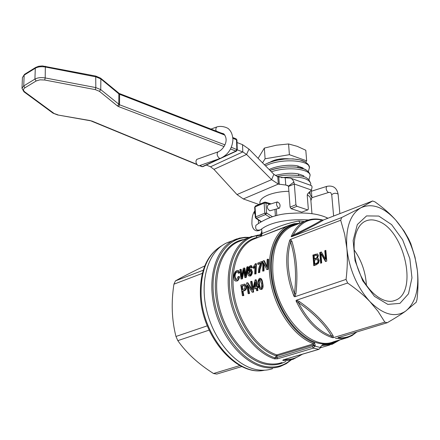 <?xml version="1.0" encoding="UTF-8"?>
<svg xmlns="http://www.w3.org/2000/svg" width="440" height="440" viewBox="0 0 440 440"><rect width="100%" height="100%" fill="white"/><g stroke="black" fill="none" stroke-linecap="round" stroke-linejoin="round"><path stroke-width="0.66" d="M270.193 162.113C275.033 159.374 281.138 158.274 288.508 158.818M305.712 162.19L306.669 160.842L305.8 150.249L297.182 146.311L288.574 143.963L276.375 145.206L264.352 148.082L258.115 158.356M264.352 148.082L265.089 158.769L262.543 162.833M288.574 143.963L289.394 154.688L265.089 158.769M306.669 160.842L289.394 154.688M301.521 168.124L302.033 167.398M259.023 204.485L243.315 198.952L236.99 194.557L213.945 169.362L210.518 166.793L206.305 165.044M237.264 149.837L242.798 151.932L242.539 144.656L237.023 142.532M309.975 191.527L310.145 194.491L311.911 197.445L310.904 200.799M273.878 174.301L248.985 149.121L246.571 154.446L271.601 179.663L273.878 174.301L277.772 176.798L278.3 184.085L285.764 185.037L285.219 177.777L290.548 178.151L291.847 178.904L293.513 180.912L294.322 184.008L288.525 186.445L287.601 185.471L285.764 185.037L288.354 185.944M213.945 169.362L246.571 154.446L242.798 151.932L210.518 166.793M242.539 144.656L248.985 149.121M243.315 198.952L278.3 184.085L271.601 179.663L236.99 194.557M308.495 192.984L310.139 193.556L308.655 192.83M288.525 186.445L290.087 207.125L291.071 208.654L301.708 212.168L307.951 209.836L308.319 208.918L307.225 195.415L307.659 193.809L311.459 190.053L312.065 187.121L311.823 186.043L311.146 185.499M285.219 177.777L277.772 176.798M307.543 209.847L296.918 206.294L295.928 204.76L294.322 184.008L311.459 190.053M301.708 212.168L307.907 209.853M236.456 151.08L202.95 166.595L201.828 166.612L199.48 165.649M236.032 138.798L236.506 139.612L236.836 149.38L235.95 151.058L236.506 151.058L237.264 149.781L231.352 147.296M232.881 138.21L236.935 140.047M204.771 265.887C192.649 271.716 182.875 276.711 175.456 280.88L173.921 284.18C171.094 302.594 171.776 320.023 175.967 336.463L177.821 340.632C186.412 352.941 198.314 363.902 213.516 373.511L216.75 374.077L241.868 366.542M175.456 280.88L203.225 270.237M173.921 284.18L202.356 273.345M175.967 336.463L207.273 325.842M177.821 340.632L209.121 330.132M213.516 373.511L239.943 365.552M258.412 237.32L256.669 237.545C239.124 241.522 228.206 265.645 232.694 294.036C237.045 322.405 256.273 349.421 276.018 355.795L277.062 356.131L277.376 355.773L276.832 354.91L274.489 358.859L277.618 358.782L313.313 348.15L315.238 345.532L314.617 342.892C294.443 335.984 274.697 306.3 271.183 276.672C267.493 247 280.352 224.054 298.92 223.603M261.344 235.917L262.108 233.497L260.453 236.522M258.418 235.043L256.339 235.791L256.669 237.545L257.092 237.837M339.097 340.12C334.29 343.569 328.807 345.076 322.658 344.647L320.666 346.709L320.414 347.49L313.187 345.736L312.361 346.659L275.319 357.979C254.705 351.466 234.614 323.076 230.351 293.486C225.929 263.868 237.831 239.151 256.339 235.791C259.408 236.39 261.3 235.422 262.02 232.892L261.608 228.916M304.365 221.48L298.859 220.99C288.552 222.976 278.982 226.1 270.149 230.362L262.108 233.497L262.02 232.892M320.666 346.709L321.717 345.598L332.2 344.278L340.076 339.829M279.301 208.191L269.852 210.821C267.096 208.813 266.602 206.784 268.362 204.732L268.494 204.694M265.375 202.136L265.947 203.005L269.984 204.221M259.957 204.094L259.881 202.961C259.672 200.151 262.284 197.56 267.724 195.184C273.724 192.759 280.781 191.461 288.888 191.29M307.252 194.678L309.93 196.895L310.772 199.183M317.449 258.28L318.104 258.39L319.253 260.37L318.577 263.109L316.212 264.841L313.786 265.705L312.923 255.052L317.532 253.907L318.439 255.514L317.449 258.28L318.257 258.456M314.32 265.518L313.484 255.216L317.658 253.963M314.809 264.094L317.603 262.631L318.087 260.854L317.262 259.435L314.485 260.15L314.809 264.094L315.37 264.259L318.164 262.796L318.648 261.019L317.746 259.584M314.391 258.968L316.927 257.686L317.284 256.141L316.762 255.184L314.138 255.849L314.391 258.968L314.952 259.132L317.488 257.851L317.845 256.305L317.251 255.327M316.762 255.184L317.323 255.349M317.603 262.631L318.164 262.796M317.262 259.435L317.823 259.6M312.923 255.052L313.484 255.216M320.936 253.649L321.706 262.884L320.65 263.263L319.759 252.56L321.36 251.977L325.518 259.221L324.791 250.729L325.853 250.344L326.772 261.079L325.49 261.536L320.936 253.649L321.497 253.814L325.875 261.399M321.184 263.071L320.32 252.731L321.541 252.285M319.759 252.56L320.32 252.731M324.791 250.729L325.886 250.707M325.518 259.221L326.079 259.386L325.353 250.899M295.895 293.7L294.465 293.584L294.173 296.62L295.004 296.703L295.895 293.7C298.05 274.758 296.742 257.345 291.962 241.456L290.697 239.322M295.004 296.703L346.06 279.406C347.452 267.916 347.716 257.548 346.847 248.309L344.68 234.344L340.698 220.248L290.697 239.316L289.927 239.822L290.593 241.912C295.405 257.631 296.698 274.857 294.465 293.584C287.595 274.544 286.303 257.318 290.593 241.912L291.962 241.456M332.635 337.722L333.559 337.568L333.02 335.588L331.749 336.254L332.635 337.722C318.06 333.118 305.839 320.788 295.972 300.735L298.408 302.605C313.291 312.851 324.407 324.066 331.749 336.254C318.687 331.43 307.571 320.216 298.408 302.605L299.327 301.543L296.527 300.19L295.972 300.735M333.559 337.568L384.835 322.135L378.059 311.382L369.98 301.675C364.199 295.548 356.747 289.327 347.627 283.019L296.527 300.185M338.03 337.507L338.657 337.32M291.736 236.66L294.289 235.466L293.277 235.026L291.154 236.687L291.736 236.66L341.666 217.536L360.861 207.785L372.603 200.992L374.941 201.839C383.449 207.961 390.385 214.044 395.736 220.083L404.14 231.132L408.557 238.766L410.823 243.733L414.97 257.07L417.324 270.237C418.319 278.944 418.22 288.684 417.016 299.464L416.24 302.214L405.526 311.212C401.043 314.402 394.944 318.241 387.228 322.74L338.036 337.684C345.087 338.399 351.202 336.507 356.378 332.002M294.289 235.466C307.681 228.91 317.312 223.839 323.18 220.27L321.877 220.017C316.124 223.608 306.592 228.613 293.277 235.026C299.965 222.563 309.496 217.564 321.877 220.017L322.685 220C316.553 218.372 310.789 218.73 305.393 221.078C299.305 223.856 294.564 229.059 291.154 236.687M322.751 220.017L323.384 220M372.603 200.992L323.51 219.951M298.859 220.99L299.954 223.201M261.723 236.022L286.473 226.606M320.997 346.731L320.743 347.512L318.797 349.322L283.129 359.876L282.81 360.503L283.486 359.821M272.596 368.671C267.658 370.354 262.394 370.684 256.795 369.672C235.648 365.97 213.433 340.01 206.492 309.711C199.419 279.416 208.758 250.795 226.765 242.891L229.306 241.879M340.698 220.248L341.666 217.536M387.228 322.74L384.835 322.135M347.627 283.019L346.06 279.406M277.062 356.131L276.678 357.33L277.618 358.782M315.238 345.532L313.44 344.949L313.187 345.736M314.617 342.892L313.748 343.8L313.44 344.949L277.376 355.773M283.316 359.865L319.066 349.289M256.152 288.437L253.38 289.064L256.086 288.101L256.608 290.697L257.966 290.57L257.444 287.975L258.291 287.672L258.071 286.457L256.641 286.611L255.701 279.73L255.079 279.956L253.16 287.854L253.38 289.064M255.701 279.73L256.278 279.879L257.163 286.429M244.981 284.207L246.406 286.605C246.653 288.745 246.043 290.092 244.574 290.648L242.996 291.209L243.821 295.559L242.418 295.702L243.232 295.416L242.413 291.066L243.991 290.505C245.883 288.904 246.494 287.557 245.828 286.457L244.563 284.103L240.796 285.115L242.418 295.702M247.363 282.744L246.521 283.047L248.171 293.673L248.958 293.398L247.549 285.016L252.23 292.237L253.077 291.94L251.411 281.281L250.624 281.567L251.818 289.9L247.363 282.744L247.935 282.893L251.631 288.888M251.411 281.281L251.988 281.43L253.66 292.089L252.23 292.237M248.254 286.176L249.541 293.541L248.171 293.673M267.938 259.132L268.521 259.298L268.207 269.423L266.778 269.582L267.636 269.269L267.938 259.132L267.135 259.435L266.788 267.35L263.813 260.673L262.961 260.992L262.636 271.095L263.439 270.804L263.582 262.829L266.778 269.582M264.094 264.022L264.011 270.957L262.636 271.095M263.813 260.673L264.396 260.838L266.788 266.332M252.45 267.636L251.108 267.856L252.45 267.636L251.559 265.744M250.822 266.816L250.096 267.394L249.222 269.819M251.235 269.258L252.379 271.898L252.076 273.928L250.927 275.825L249.194 276.012M261.872 261.52L262.454 261.685L262.367 262.625L259.99 269.599L259.732 272.52L258.368 272.657L259.16 272.365L259.419 269.445C260.623 264.841 261.415 262.515 261.789 262.466L261.872 261.52L257.818 263.032L257.714 264.204L260.783 263.06C257.631 270.529 258.825 269.902 258.368 272.657M260.546 263.522L258.291 264.363L257.714 264.204M240.664 269.313L239.828 269.627L241.027 278.999L241.874 278.69L243.628 269.341L244.838 277.607L245.63 277.315L247.693 266.69L246.873 266.998L245.201 276.045L244.255 267.971L243.271 268.339L241.417 277.431L240.664 269.313L241.247 269.467L241.72 275.385M244.255 267.971L244.838 268.131L245.493 273.873M247.693 266.69L248.276 266.849L246.202 277.47L244.838 277.607M243.815 271.221L242.446 278.839L241.027 278.999M255.827 263.621L256.41 263.78L256.047 273.867L254.705 273.999L255.475 273.719L255.827 263.621L255.332 263.802L253.325 266.954L253.253 268.136L254.87 266.096L254.705 273.999M254.799 267.201L253.831 268.29L253.253 268.136M237.688 271.733L237.353 271.815C235.956 272.294 235.191 273.845 235.065 276.457L235.966 279.796M238.975 276.535L238.172 276.496L236.379 279.714L235.593 279.741L234.487 276.309C234.636 273.647 235.4 272.102 236.775 271.667L237.479 271.618L238.233 273.114L239.047 272.509L237.969 270.479L236.907 270.551C235.191 271.178 234.108 273.196 233.662 276.623L234.311 280.148L235.191 280.929L236.462 280.841C237.485 280.786 238.321 279.351 238.975 276.535L239.547 276.689C238.992 279.296 238.156 280.726 237.034 280.99L235.389 280.978M238.376 270.589L239.624 272.663L238.81 273.262L238.233 273.114M260.618 278.438L260.761 278.476C261.762 278.977 262.416 280.55 262.724 283.195C263.423 286.451 263.087 288.536 261.707 289.449L260.447 289.361M377.218 220.919C404.179 228.476 418.935 293.161 394.845 300.459C383.196 305.063 366.009 290.945 358.281 269.61C350.4 248.336 354.139 225.825 365.701 221.045C369.226 219.544 373.065 219.5 377.218 220.919M378.791 216.056L391.611 224.615L402.622 239.778L409.844 258.671L411.961 277.86L408.502 293.805L399.96 303.358L387.833 304.392L374.484 296.368L362.698 280.709L355.036 260.662L353.144 240.521L357.33 224.56L366.548 215.919L378.791 216.056M354.057 249.772C361.576 260.447 365.684 272.305 366.394 285.357M258.033 284.515L259.452 288.684L260.288 289.322L261.124 289.3C262.614 286.781 262.955 284.697 262.147 283.047C262.378 282.013 261.728 280.445 260.194 278.328L259.386 278.355C257.67 281.006 257.219 283.058 258.033 284.515M261.349 283.333C261.773 287.287 261.619 288.915 260.887 288.2L260.475 288.206C259.166 286.385 258.615 285.06 258.825 284.235L258.72 280.495L259.49 279.428L259.913 279.422L261.349 283.333M258.72 280.495L259.298 280.643L259.402 284.383C259.974 287.133 260.447 288.415 260.81 288.228M260.15 279.554L259.298 280.643M239.047 272.509L239.624 272.663M255.475 273.719L256.047 273.867M241.874 278.69L242.446 278.839M243.348 270.567L243.755 270.677M245.63 277.315L246.202 277.47M259.16 272.365L259.732 272.52M261.789 262.466L262.367 262.625M251.867 267.476L251.103 265.623L250.327 265.672L248.661 267.377L247.748 271.81C247.72 274.247 248.149 275.632 249.04 275.968L250.569 275.49L251.521 273.707L251.806 271.744L250.789 269.137L250.085 269.17L248.518 271.057L249.519 267.24L250.597 266.656L251.108 267.856M250.586 270.424L249.161 273.086L249.739 274.94M248.584 272.938L249.876 270.303L250.36 270.281L251.02 272.107C250.707 274.137 250.316 275.072 249.849 274.906L249.398 274.918L248.584 272.938L249.161 273.086M263.439 270.804L264.011 270.957M267.636 269.269L268.207 269.423M248.958 293.398L249.541 293.541M253.077 291.94L253.66 292.089M244.992 286.798L244.651 288.684L242.215 289.812L241.731 286.055L244.206 285.334L244.992 286.798M241.731 286.055L242.303 286.198L242.743 289.625M242.413 291.066L242.996 291.209M243.232 295.416L243.821 295.559M244.431 285.472L242.303 286.198M255.871 286.886L253.919 287.584L255.162 282.095L255.871 286.886M256.608 290.697L257.966 290.57M257.384 290.422L256.861 287.826L257.444 287.975M256.861 287.826L258.291 287.672M257.708 287.524L257.488 286.308M255.376 283.723L254.573 287.348M360.861 207.785C350.213 214.214 345.538 227.722 346.847 248.309C349.311 269.412 357.022 287.199 369.98 301.675C383.218 314.71 395.065 317.889 405.526 311.212C415.245 303.325 419.177 289.668 417.324 270.237C414.744 250.712 407.55 233.992 395.736 220.083C383.543 206.927 371.916 202.829 360.861 207.785M311.361 190.823L311.3 190.212M278.591 208.093L279.4 208.164C280.704 205.315 280.016 203.231 277.332 201.905C276.012 203.819 276.43 205.882 278.591 208.093M220.242 158.406L199.194 165.748L198.154 165.671C195.822 163.433 195.371 161.337 196.801 159.374L196.917 159.33M288.47 186.159L293.953 181.995M279.323 184.41L278.795 177.133M290.087 207.125L295.928 204.76M291.071 208.654L296.918 206.294M230.549 149.012L235.95 151.058L223.553 156.805M219.637 158.62L202.395 166.606L199.799 165.539M119.18 93.439L119.609 94.292L224.928 135.124M118.465 93.033L119.609 94.292L119.543 104.77L100.738 89.623L95.816 87.593L45.199 77.941C41.036 77.264 37.604 77.649 34.914 79.107L23.733 85.921L22 88.358L23.975 91.817L24.882 91.982C23.04 90.481 23.067 89.078 24.959 87.775L23.733 85.921L24.156 75.119L35.299 68.222C37.983 66.754 41.393 66.363 45.546 67.056L95.97 76.874L100.87 78.93L118.861 93.874L118.795 104.357L117.502 105.996L118.624 106.618L119.543 104.77L224.895 144.837M100.474 78.067L100.87 78.93L100.738 89.623L99.413 91.306L117.502 105.996M95.728 76.059L95.816 87.593L95.309 89.623L99.413 91.306M45.348 66.237L45.199 77.941L44.71 80.014L95.309 89.623M35.75 67.392L35.299 68.222L34.914 79.107L36.146 80.982L39.963 79.827L44.71 80.014M24.607 74.294L22.424 77.588L24.536 74.338L35.673 67.441L38.648 66.275L42.334 65.923L95.766 76.071L100.584 78.161L119.257 93.472L224.169 134.195M196.768 164.291L91.823 121.011L90.167 120.736M91.823 121.011L57.701 114.967M90.365 120.599L57.673 114.961L53.02 113.168M57.888 114.824L52.921 113.097L24.079 91.889M53.807 113.267L24.882 91.982M24.959 87.775L36.146 80.982M118.624 106.618L224.026 146.542M264.49 370.211C237.435 376.739 202.043 335.632 201.102 294.239C200.728 270.193 207.674 253.996 221.936 245.647M276.832 354.91C258.214 348.827 239.927 324.291 234.641 297.479C229.268 270.661 237.584 246.197 253.187 239.365L288.756 225.434C273.367 232.194 265.419 257.087 271.112 284.587C276.711 312.076 295.202 337.387 313.748 343.8L276.832 354.91M301.587 354.464C296.456 358.182 290.62 359.909 284.081 359.645M321.673 345.631L322.658 344.647M276.81 215.611L276.348 209.115M274.945 209.55L275.396 215.952M272.481 216.739L266.635 213.07L265.562 214.577L270.16 217.459M266.635 213.07L265.947 203.005L264.127 203.11L264.809 213.174L266.635 213.07M260.986 221.436L256.449 218.284L255.833 218.235L255.305 217.272L255.695 216.893L255.046 206.882L254.656 207.268L255.305 217.272M264.555 202.186L264.127 203.11L255.046 206.882L255.481 205.959M256.449 218.284L255.695 216.893L264.809 213.174L265.562 214.577L256.449 218.284M315.661 258.506L316.223 258.671M316.927 257.686L317.488 257.851M317.284 256.141L317.845 256.305M315.722 263.769L316.283 263.934M318.087 260.854L318.648 261.019M315.15 254.238L315.711 254.408M333.02 335.588C325.545 323.34 314.314 311.993 299.327 301.543M335.506 338.371L341.957 338.723L347.155 337.744L352.121 335.555L357.049 331.798M307.692 220.187L293.744 225.627M289.927 239.822C287.254 247.566 286.264 256.482 286.957 266.563C287.727 276.678 290.136 286.699 294.173 296.62M251.944 236.385L249.409 237.38C232.975 244.607 224.208 270.397 229.917 298.645C235.521 326.887 254.876 352.627 274.489 358.859M282.062 362.533C277.327 364.155 272.278 364.463 266.904 363.457C246.769 359.788 225.599 334.807 218.933 305.762C212.135 276.721 220.935 249.337 238.062 241.852L249.409 237.38L258.154 235.07M320.743 347.512L318.797 349.322L313.313 348.15L312.361 346.659M282.81 360.503L288.459 360.333L293.062 359.32L302.544 354.178M237.001 238.832L234.328 239.888C216.365 247.775 207.108 276.513 214.253 306.977C221.271 337.452 243.535 363.589 264.666 367.356C270.254 368.385 275.512 368.06 280.44 366.382L286.22 363.693L291.395 359.788M290.692 359.997C283.564 366.003 275.143 368.165 265.436 366.482C241.874 362.411 217.492 329.885 213.648 296.048C209.534 262.174 226.353 236.28 248.76 237.633M244.101 239.47C224.103 242.303 211.145 268.939 216.519 300.361C221.689 331.766 244.376 360.465 266.129 364.331C273.361 365.651 279.939 364.683 285.863 361.416M297.088 224.318C278.806 226.43 267.311 251.449 272.663 281.44C277.827 311.416 298.986 339.224 318.918 343.31C325.683 344.729 331.777 343.855 337.205 340.687M345.84 338.107L333.707 341.726C310.272 352.061 274.615 312.4 272.828 271.684C271.992 248.38 278.24 233.31 291.566 226.474L293.75 225.621M258.825 284.235L259.402 284.383M261.124 289.3L261.707 289.449M262.147 283.047L262.724 283.195M259.49 279.428L260.068 279.576M236.462 280.841L237.034 280.99M234.487 276.309L235.065 276.457M236.775 271.667L237.353 271.815M241.17 275.462L241.681 275.594M244.767 272.657L245.339 272.805M259.419 269.445L259.99 269.599M250.19 266.679L250.767 266.832M249.519 267.24L250.096 267.394M249.876 270.303L250.454 270.463M249.887 275.935L250.459 276.084M251.806 271.744L252.379 271.898M243.991 290.505L244.574 290.648M245.828 286.457L246.406 286.605M243.298 285.489L243.876 285.632M311.399 191.235L326.81 186.368C325.655 188.177 326.073 190.163 328.059 192.335L330.709 192.621L331.733 194.761L333.619 216.046M338.107 194.178L338.102 194.123C335.748 192.819 333.625 193.034 331.733 194.761M327.492 218.411L326.425 217.509M308.451 219.956C290.983 218.796 270.314 221.568 260.695 229.74C256.63 230.94 255.035 229.455 255.921 225.286L255.921 225.286C266.569 217.646 278.669 213.648 292.215 213.29C306.68 212.339 318.186 213.791 326.733 217.657L327.921 218.246M260.596 229.845C253.363 233.64 251.587 225.374 251.939 222.349C251.884 217.365 252.863 213.521 254.887 210.815L254.309 212.696L255.134 214.681M216.205 131.104L215.743 129.145L216.557 127.039L210.991 129.079M216.557 127.039C222.096 125.081 228.652 128.293 228.888 129.234C231.33 131.522 232.678 135.08 232.931 139.904C232.122 148.77 227.931 154.924 220.358 158.367L219.329 158.279C217.019 156.002 216.557 153.879 217.948 151.916C223.448 149.732 229.664 140.195 223.636 133.76L221.183 133.034M281.38 177.678C298.375 175.912 308.165 177.793 310.745 183.326L310.777 183.711M271.387 171.776C287.617 166.26 309.925 169.054 310.09 175.373C310.057 173.734 308.935 172.073 306.724 170.385C300.086 165.259 279.895 166.364 270.028 170.406C278.564 167.569 287.205 166.469 295.95 167.107L304.183 169.031L306.774 170.423C309.139 172.409 310.244 174.059 310.09 175.368L308.946 179.691M265.513 165.836C280.819 157.971 309.452 160.034 309.436 167.47L309.469 167.871M297.908 165.99L298.018 167.376M298.54 173.998L298.65 175.423M290.548 178.151L311.421 185.592M201.905 166.645L202.901 166.623M236.935 140.008L236.11 138.831L232.821 137.55M237.264 149.781L236.935 140.019M196.988 164.621L91.339 121.072M22.006 88.253L22.424 77.588M264.545 370.211C236.335 376.838 201.421 335.962 200.387 294.839C199.909 270.765 207.108 254.353 221.98 245.619M261.355 235.912L261.052 236.286M265.457 202.163L271.101 203.869M311.96 213.664L310.734 198.759M255.893 218.273L260.695 221.606M265.469 202.169L264.506 202.202L255.431 205.981L254.656 207.268M316.784 255.189L317.345 255.354M317.361 259.468L317.922 259.633M258.159 235.07C260.084 235.186 261.283 233.899 261.756 231.198M261.745 236.016L279.351 229.114M329.978 344.938L320.678 347.699M226.765 242.891L239.52 238.106L244.959 237.303L249.431 237.369M288.756 225.434L294.157 223.713L299.86 223.234M394.845 300.459L393.47 300.889M260.189 278.328L260.761 278.476M237.969 270.479L238.552 270.633M251.103 265.623L251.686 265.782M250.789 269.137L251.367 269.291M244.563 284.103L245.135 284.245M311.911 197.445L311.327 190.372M311.933 197.676L328.702 192.445M339.873 213.631L338.102 194.123C336.782 187.743 333.014 185.157 326.81 186.368M258.467 220.061L258.462 223.075M217.948 151.916L196.801 159.374M268.362 204.732L277.332 201.905M275.22 175.456C284.851 173.113 292.688 172.639 298.722 174.037C302.742 175.357 304.42 176.038 303.765 176.077M269.137 169.505C278.086 165.181 292.49 164.428 298.045 166.018L303.138 168.124M303.16 168.075L302.907 168.548M277.062 176.534C289.195 173.365 305.047 176.094 306.394 177.782L308.715 179.454L310.745 183.326L310.629 185.312M264.435 164.747C270.523 161.601 277.651 159.665 285.813 158.939C294.377 158.659 300.652 159.538 304.645 161.579C307.94 163.697 309.534 165.66 309.436 167.47L308.418 164.764L305.432 162.014L299.959 159.891L292.93 158.889L284.861 159.011L276.589 160.264L268.972 162.575L264.435 164.747M308.336 171.765L309.436 167.47"/></g></svg>
